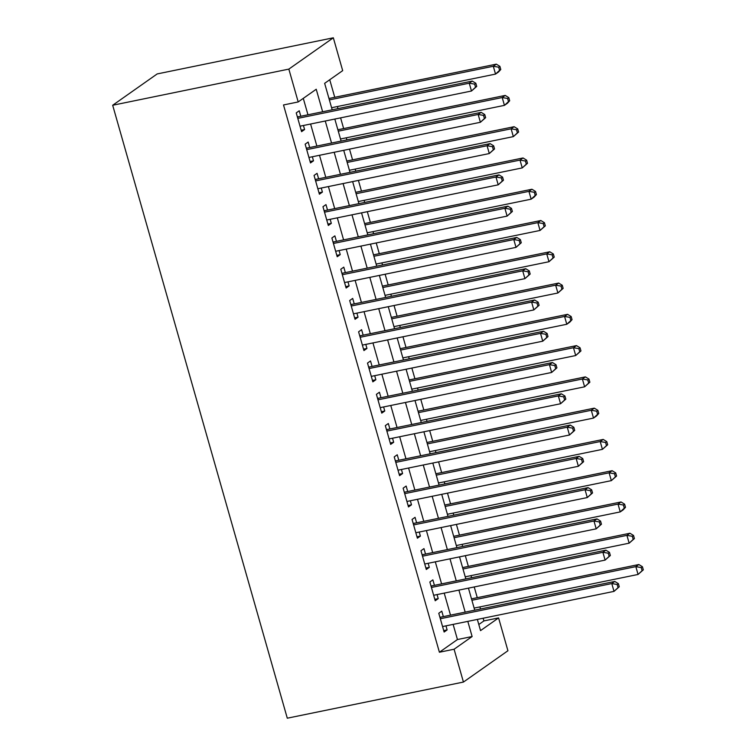 <?xml version="1.0" encoding="UTF-8"?>
<svg xmlns="http://www.w3.org/2000/svg" width="756" height="756" viewBox="0 0 756 756"><rect width="100%" height="100%" fill="white"/><g stroke="black" fill="none" stroke-linecap="round" stroke-linejoin="round"><path stroke-width="1.13" d="M478.803 624.513L483.897 620.922L498.582 617.917L507.928 650.746L463.437 682.063L287.289 718.2L112.682 105.254L157.172 73.937L333.33 37.8L342.685 70.639L324.645 83.33L332.186 109.809M483.897 620.922L483.131 618.228M480.504 608.996L479.899 606.898M477.272 597.665L474.22 586.958M471.593 577.726L470.997 575.628M468.361 566.395L465.318 555.688M462.681 546.446L462.086 544.358M459.459 535.125L456.407 524.409M453.78 515.176L453.175 513.088M450.548 503.846L447.495 493.139M444.868 483.906L444.273 481.808M441.636 472.576L438.593 461.869M435.957 452.627L435.361 450.538M432.734 441.306L429.682 430.589M427.045 421.357L426.45 419.268M423.823 410.026L420.771 399.319M418.144 390.087L417.548 387.989M414.912 378.756L411.859 368.049M409.232 358.816L408.637 356.719M406.01 347.486L402.957 336.77M400.321 327.537L399.726 325.449M397.098 316.206L394.046 305.5M391.419 296.267L390.824 294.169M388.187 284.936L385.135 274.23M382.508 264.997L381.912 262.899M379.285 253.666L376.233 242.95M373.596 233.717L373.001 231.629M370.374 222.396L367.321 211.68M364.694 202.447L364.099 200.349M361.462 191.117L358.41 180.41M355.783 171.177L355.188 169.079M352.561 159.847L349.508 149.13M346.872 139.898L346.276 137.809M343.649 128.577L340.597 117.86M337.97 108.628L337.374 106.53M334.738 97.297L329.739 79.749M443.337 616.622L441.778 611.15L438.773 613.267L444.122 632.025L447.127 629.909L445.964 625.855M434.426 585.352L432.867 579.871L429.862 581.988L435.21 600.755L438.215 598.639L437.062 594.585M425.524 554.072L423.965 548.601L420.96 550.718L426.299 569.485L429.304 567.369L428.151 563.305M416.613 522.802L415.053 517.331L412.048 519.448L417.388 538.206L420.402 536.089L419.24 532.035M407.701 491.532L406.142 486.051L403.137 488.168L408.486 506.936L411.491 504.819L410.338 500.765M398.799 460.253L397.24 454.781L394.226 456.898L399.574 475.666L402.579 473.549L401.427 469.485M389.888 428.983L388.329 423.511L385.324 425.628L390.663 444.386L393.678 442.269L392.515 438.215M380.977 397.713L379.417 392.241L376.412 394.349L381.761 413.116L384.766 410.999L383.613 406.945M372.075 366.433L370.516 360.962L367.501 363.078L372.85 381.846L375.855 379.729L374.702 375.675M363.163 335.163L361.604 329.692L358.599 331.808L363.938 350.567L366.943 348.45L365.791 344.396M354.252 303.893L352.693 298.422L349.688 300.529L355.036 319.297L358.042 317.18L356.889 313.126M345.341 272.614L343.791 267.142L340.776 269.259L346.125 288.027L349.13 285.91L347.977 281.856M336.439 241.344L334.88 235.872L331.875 237.989L337.214 256.747L340.219 254.64L339.066 250.576M327.528 210.073L325.968 204.602L322.963 206.719L328.312 225.477L331.317 223.36L330.155 219.306M318.616 178.794L317.057 173.322L314.052 175.439L319.401 194.207L322.406 192.09L321.253 188.036M309.714 147.524L308.155 142.052L305.15 144.169L310.489 162.927L313.494 160.82L312.341 156.757M322.642 111.775L316.225 89.255L298.195 101.947L283.509 104.961L439.406 652.239L457.446 639.538L453.127 624.39M450.5 615.148L444.216 593.11M441.589 583.878L435.314 561.84M432.678 552.608L426.403 530.57M423.776 521.328L417.492 499.291M414.864 490.058L408.59 468.021M405.953 458.788L399.678 436.751M397.051 427.518L390.767 405.471M388.14 396.238L381.865 374.201M379.228 364.968L372.954 342.931M370.317 333.698L364.042 311.652M361.415 302.419L355.131 280.381M352.504 271.149L346.229 249.111M343.593 239.879L337.318 217.841M334.691 208.599L328.406 186.562M325.779 177.329L319.505 155.292M316.868 146.059L310.593 124.022M307.966 114.78L303.288 98.365M300.803 116.254L299.244 110.782L296.239 112.899L301.587 131.657L304.592 129.541L303.43 125.487M463.437 682.063L454.091 649.224L472.122 636.533L467.803 621.375M439.406 652.239L454.091 649.224M298.195 101.947L288.839 69.108L112.682 105.254M477.357 619.419L480.542 630.608L498.582 617.917M334.823 119.051L341.098 141.089M343.725 150.321L350.009 172.359M352.636 181.591L358.911 203.629M361.548 212.871L367.822 234.908M370.449 244.141L376.734 266.178M379.361 275.411L385.636 297.448M388.272 306.681L394.547 328.728M397.174 337.96L403.458 359.998M406.085 369.23L412.36 391.268M414.997 400.5L421.272 422.547M423.899 431.78L430.183 453.817M432.81 463.05L439.085 485.087M441.721 494.32L447.996 516.357M450.633 525.6L456.907 547.637M459.535 556.87L465.819 578.907M468.446 588.14L474.721 610.177M333.33 37.8L288.839 69.108M465.176 612.143L458.901 590.105M456.265 580.863L449.99 558.826M447.363 549.593L441.079 527.556M438.452 518.323L432.177 496.286M429.54 487.044L423.265 465.006M420.638 455.774L414.354 433.736M411.727 424.503L405.452 402.466M402.816 393.233L396.541 371.187M393.914 361.954L387.63 339.916M385.002 330.684L378.728 308.646M376.091 299.414L369.816 277.367M367.189 268.134L360.905 246.097M358.278 236.864L351.994 214.827M349.366 205.594L343.092 183.557M340.455 174.315L334.18 152.277M331.553 143.045L325.269 121.007M457.446 639.538L472.122 636.533M301.181 130.24L304.592 129.541M310.092 161.519L313.494 160.82M318.994 192.789L322.406 192.09M327.906 224.059L331.317 223.36M336.817 255.339L340.219 254.64M345.719 286.609L349.13 285.91M354.63 317.879L358.042 317.18M363.541 349.159L366.943 348.45M372.443 380.429L375.855 379.729M381.355 411.699L384.766 410.999M390.266 442.969L393.678 442.269M399.168 474.248L402.579 473.549M408.079 505.518L411.491 504.819M416.991 536.788L420.402 536.089M425.893 568.068L429.304 567.369M434.804 599.338L438.215 598.639M443.715 630.608L447.127 629.909M476.734 86.401L475.845 83.273L474.636 84.114L475.533 87.242L476.734 86.401L471.479 91.013L300.028 126.186M475.533 87.242L471.479 91.013L469.249 83.188L472.254 81.072L298.459 116.736A3.298 2.948 -125.1 0 1 297.335 116.745M297.798 118.371L469.249 83.188L474.636 84.114M475.845 83.273L472.254 81.072M331.591 107.721L495.53 74.088L493.299 66.263L496.305 64.156L328.964 98.488M498.686 67.199L499.584 70.327L500.784 69.476L499.886 66.348L498.686 67.199L493.299 66.263L329.37 99.905M500.784 69.476L498.535 71.971L495.53 74.088L499.584 70.327M496.305 64.156L499.886 66.348M485.645 117.671L484.747 114.543L483.547 115.394L484.435 118.522L485.645 117.671L480.391 122.283L308.93 157.456M484.435 118.522L480.391 122.283L478.161 114.468L481.166 112.351L307.361 148.006A3.298 2.948 -125.1 0 1 306.246 148.015M306.709 149.641L478.161 114.468L483.547 115.394M484.747 114.543L481.166 112.351M494.547 148.941L493.659 145.823L492.458 146.664L493.347 149.792L494.547 148.941L489.293 153.553L317.841 188.735M493.347 149.792L489.293 153.553L487.072 145.738L490.077 143.621L316.273 179.276A3.298 2.948 -125.1 0 1 315.148 179.285M315.611 180.911L487.072 145.738L492.458 146.664M493.659 145.823L490.077 143.621M503.458 180.221L502.57 177.093L501.36 177.934L502.258 181.062L503.458 180.221L498.204 184.833L326.753 220.005M502.258 181.062L498.204 184.833L495.974 177.008L498.988 174.891L325.184 210.555A3.298 2.948 -125.1 0 1 324.059 210.555M324.522 212.19L495.974 177.008L501.36 177.934M502.57 177.093L498.988 174.891M512.37 211.491L511.472 208.363L510.272 209.214L511.16 212.341L512.37 211.491L507.115 216.103L335.655 251.275M511.16 212.341L507.115 216.103L504.885 208.287L507.89 206.171L334.086 241.826A3.298 2.948 -125.1 0 1 332.971 241.835M333.434 243.46L504.885 208.287L510.272 209.214M511.472 208.363L507.89 206.171M340.502 138.991L504.441 105.358L502.211 97.543L505.216 95.426L337.875 129.758M507.597 98.469L508.486 101.597L509.686 100.746L508.797 97.618L507.597 98.469L502.211 97.543L338.272 131.175M509.686 100.746L507.446 103.241L504.441 105.358L508.486 101.597M505.216 95.426L508.797 97.618M349.414 170.27L513.343 136.628L511.122 128.813L514.127 126.696L346.777 161.028M516.509 129.739L517.397 132.867L518.597 132.026L517.709 128.898L516.509 129.739L511.122 128.813L347.184 162.446M518.597 132.026L513.343 136.628L517.397 132.867M514.127 126.696L517.709 128.898M358.316 201.54L522.254 167.908L520.024 160.083L523.029 157.966L355.689 192.307M525.411 161.019L526.308 164.137L527.508 163.296L526.62 160.168L525.411 161.019L520.024 160.083L356.095 193.725M527.508 163.296L522.254 167.908L526.308 164.137M523.029 157.966L526.62 160.168M367.227 232.81L531.166 199.178L528.935 191.362L531.94 189.246L364.6 223.578M534.322 192.289L535.21 195.417L536.41 194.566L535.522 191.438L534.322 192.289L528.935 191.362L364.997 224.995M536.41 194.566L534.171 197.061L531.166 199.178L535.21 195.417M531.94 189.246L535.522 191.438M521.271 242.761L520.383 239.633L519.183 240.484L520.071 243.612L521.271 242.761L516.017 247.373L344.566 282.555M520.071 243.612L516.017 247.373L513.797 239.557L516.802 237.441L342.997 273.096A3.298 2.948 -125.1 0 1 341.873 273.105M342.336 274.73L513.797 239.557L519.183 240.484M520.383 239.633L516.802 237.441M376.138 264.08L540.067 230.448L537.847 222.633L540.852 220.516L373.502 254.848M543.233 223.559L544.122 226.687L545.322 225.846L544.433 222.718L543.233 223.559L537.847 222.633L373.908 256.265M545.322 225.846L540.067 230.448L544.122 226.687M540.852 220.516L544.433 222.718M530.183 274.041L529.294 270.913L528.085 271.754L528.983 274.882L530.183 274.041L524.929 278.643L353.477 313.825M528.983 274.882L524.929 278.643L522.698 270.828L525.713 268.711L351.909 304.375A3.298 2.948 -125.1 0 1 350.784 304.375M351.247 306.01L522.698 270.828L528.085 271.754M529.294 270.913L525.713 268.711M385.04 295.36L548.979 261.727L546.749 253.903L549.754 251.786L382.413 286.127M552.135 254.829L553.033 257.957L554.233 257.116L553.345 253.988L552.135 254.829L546.749 253.903L382.82 287.535M554.233 257.116L548.979 261.727L553.033 257.957M549.754 251.786L553.345 253.988M539.094 305.311L538.196 302.183L536.996 303.033L537.885 306.161L539.094 305.311L533.84 309.922L362.379 345.095M537.885 306.161L533.84 309.922L531.61 302.098L534.615 299.99L360.81 335.645A3.298 2.948 -125.1 0 1 359.695 335.655M360.158 337.28L531.61 302.098L536.996 303.033M538.196 302.183L534.615 299.99M393.952 326.63L557.89 292.997L555.66 285.182L558.665 283.065L391.325 317.397M561.047 286.108L561.935 289.236L563.144 288.386L562.247 285.258L561.047 286.108L555.66 285.182L391.721 318.815M563.144 288.386L557.89 292.997L561.935 289.236M558.665 283.065L562.247 285.258M547.996 336.581L547.108 333.453L545.908 334.303L546.796 337.431L547.996 336.581L542.751 341.192L371.29 376.375M546.796 337.431L542.751 341.192L540.521 333.377L543.526 331.26L369.722 366.915A3.298 2.948 -125.1 0 1 368.597 366.925M369.06 368.55L540.521 333.377L545.908 334.303M547.108 333.453L543.526 331.26M402.863 357.9L566.792 324.267L564.571 316.452L567.576 314.335L400.226 348.667M569.958 317.378L570.846 320.506L572.046 319.656L571.158 316.537L569.958 317.378L564.571 316.452L400.633 350.085M572.046 319.656L569.797 322.15L566.792 324.267L570.846 320.506M567.576 314.335L571.158 316.537M556.907 367.86L556.019 364.732L554.819 365.573L555.707 368.701L556.907 367.86L551.653 372.462L380.202 407.645M555.707 368.701L551.653 372.462L549.432 364.647L552.438 362.53L378.633 398.195A3.298 2.948 -125.1 0 1 377.509 398.195M377.972 399.829L549.432 364.647L554.819 365.573M556.019 364.732L552.438 362.53M411.765 389.179L575.703 355.547L573.473 347.722L576.478 345.605L409.138 379.947M578.86 348.648L579.757 351.776L580.958 350.935L580.069 347.807L578.86 348.648L573.473 347.722L409.544 381.355M580.958 350.935L575.703 355.547L579.757 351.776M576.478 345.605L580.069 347.807M565.819 399.13L564.921 396.002L563.721 396.853L564.609 399.981L565.819 399.13L560.565 403.742L389.104 438.915M564.609 399.981L560.565 403.742L558.334 395.917L561.339 393.81L387.535 429.465A3.298 2.948 -125.1 0 1 386.42 429.474M386.883 431.1L558.334 395.917L563.721 396.853M564.921 396.002L561.339 393.81M420.676 420.449L584.615 386.817L582.385 379.002L585.39 376.885L418.049 411.217M587.771 379.928L588.659 383.056L589.869 382.205L588.971 379.077L587.771 379.928L582.385 379.002L418.446 412.634M589.869 382.205L584.615 386.817L588.659 383.056M585.39 376.885L588.971 379.077M574.721 430.4L573.832 427.272L572.632 428.123L573.52 431.251L574.721 430.4L569.476 435.012L398.015 470.185M573.52 431.251L569.476 435.012L567.246 427.197L570.251 425.08L396.446 460.735A3.298 2.948 -125.1 0 1 395.322 460.744M395.785 462.37L567.246 427.197L572.632 428.123M573.832 427.272L570.251 425.08M429.588 451.719L593.517 418.087L591.296 410.272L594.301 408.155L426.951 442.487M596.682 411.198L597.571 414.326L598.771 413.475L597.883 410.347L596.682 411.198L591.296 410.272L427.357 443.904M598.771 413.475L596.531 415.97L593.517 418.087L597.571 414.326M594.301 408.155L597.883 410.347M583.632 461.68L582.744 458.552L581.544 459.393L582.432 462.521L583.632 461.68L578.378 466.282L406.926 501.464M582.432 462.521L578.378 466.282L576.157 458.467L579.162 456.35L405.358 492.014A3.298 2.948 -125.1 0 1 404.233 492.014M404.696 493.64L576.157 458.467L581.544 459.393M582.744 458.552L579.162 456.35M438.489 482.999L602.428 449.357L600.198 441.542L603.212 439.425L435.862 473.757M605.584 442.468L606.482 445.596L607.682 444.755L606.794 441.627L605.584 442.468L600.198 441.542L436.269 475.174M607.682 444.755L602.428 449.357L606.482 445.596M603.212 439.425L606.794 441.627M592.543 492.95L591.646 489.822L590.445 490.672L591.343 493.791L592.543 492.95L587.289 497.561L415.828 532.734M591.343 493.791L587.289 497.561L585.059 489.737L588.064 487.62L414.26 523.284A3.298 2.948 -125.1 0 1 413.145 523.294M413.608 524.919L585.059 489.737L590.445 490.672M591.646 489.822L588.064 487.62M447.401 514.269L611.339 480.636L609.109 472.812L612.114 470.704L444.774 505.036M614.496 473.747L615.384 476.875L616.594 476.025L615.696 472.897L614.496 473.747L609.109 472.812L445.171 506.454M616.594 476.025L611.339 480.636L615.384 476.875M612.114 470.704L615.696 472.897M601.445 524.22L600.557 521.092L599.357 521.942L600.245 525.07L601.445 524.22L596.2 528.831L424.74 564.004M600.245 525.07L596.2 528.831L593.97 521.016L596.975 518.899L423.171 554.554A3.298 2.948 -125.1 0 1 422.046 554.564M422.519 556.189L593.97 521.016L599.357 521.942M600.557 521.092L596.975 518.899M456.312 545.539L620.241 511.906L618.021 504.091L621.026 501.975L453.676 536.306M623.407 505.017L624.295 508.145L625.495 507.295L624.607 504.167L623.407 505.017L618.021 504.091L454.082 537.724M625.495 507.295L623.256 509.79L620.241 511.906L624.295 508.145M621.026 501.975L624.607 504.167M610.357 555.499L609.468 552.371L608.268 553.212L609.156 556.34L610.357 555.499L605.102 560.101L433.651 595.284M609.156 556.34L605.102 560.101L602.882 552.286L605.887 550.17L432.082 585.834A3.298 2.948 -125.1 0 1 430.958 585.834M431.421 587.459L602.882 552.286L608.268 553.212M609.468 552.371L605.887 550.17M465.214 576.819L629.153 543.177L626.922 535.361L629.937 533.245L462.587 567.576M632.309 536.288L633.207 539.415L634.407 538.574L633.519 535.446L632.309 536.288L626.922 535.361L462.993 568.994M634.407 538.574L629.153 543.177L633.207 539.415M629.937 533.245L633.519 535.446M619.268 586.769L618.38 583.641L617.17 584.482L618.068 587.61L619.268 586.769L614.014 591.381L442.562 626.554M618.068 587.61L614.014 591.381L611.784 583.556L614.789 581.44L440.984 617.104A3.298 2.948 -125.1 0 1 439.869 617.104M440.332 618.739L611.784 583.556L617.17 584.482M618.38 583.641L614.789 581.44M474.125 608.089L638.064 574.456L635.834 566.631L638.839 564.524L471.498 598.856M641.22 567.567L642.109 570.685L643.318 569.844L642.42 566.716L641.22 567.567L635.834 566.631L471.895 600.273M643.318 569.844L638.064 574.456L642.109 570.685M638.839 564.524L642.42 566.716M297.524 117.397L298.459 116.736M306.426 148.667L307.361 148.006M315.337 179.937L316.273 179.276M324.248 211.207L325.184 210.555M333.15 242.487L334.086 241.826M342.062 273.757L342.997 273.096M350.973 305.027L351.909 304.375M359.875 336.307L360.81 335.645M368.786 367.577L369.722 366.915M377.698 398.847L378.633 398.195M386.599 430.126L387.535 429.465M395.511 461.396L396.446 460.735M404.422 492.666L405.358 492.014M413.324 523.946L414.26 523.284M422.235 555.216L423.171 554.554M431.147 586.486L432.082 585.834M440.049 617.756L440.984 617.104"/></g></svg>
